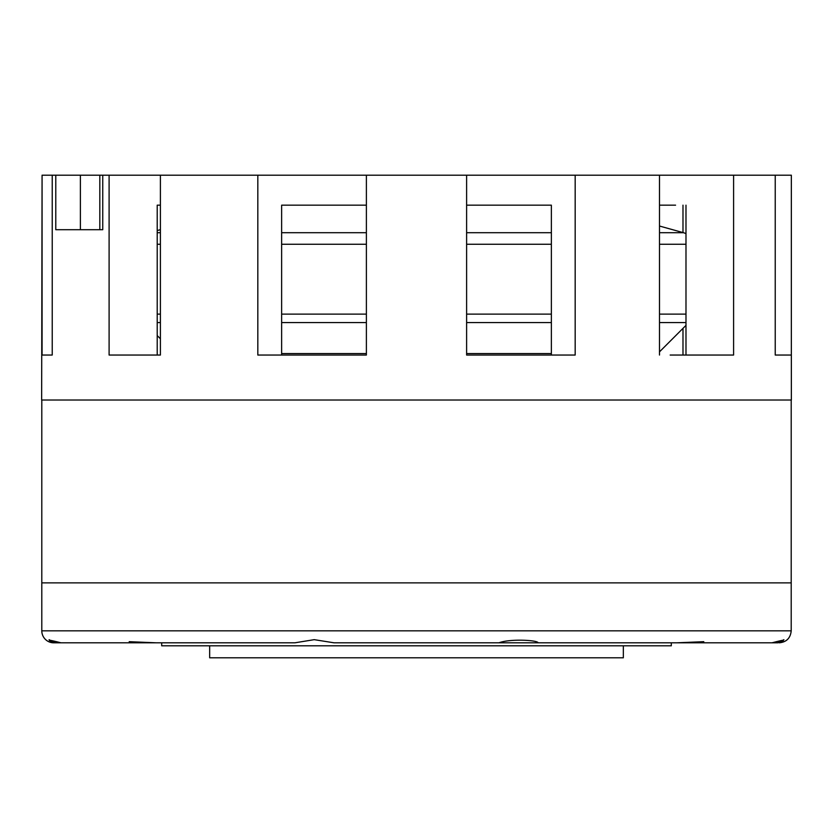 <?xml version="1.0" encoding="UTF-8"?>
<svg xmlns="http://www.w3.org/2000/svg" width="833" height="833" viewBox="0 0 833 833"><rect width="100%" height="100%" fill="white"/><g stroke="black" fill="none" stroke-linecap="round" stroke-linejoin="round"><path stroke-width="1.25" d="M41.796 630.831L791.204 630.831L791.204 582.871L41.796 582.871L41.796 630.831A11.995 11.995 0 0 0 53.791 642.816L55.145 642.816L49.095 639.692M41.796 400.017L41.796 582.871L791.204 582.871L791.204 400.017M659.497 226.035L683.497 232.709A11.995 11.995 0 0 1 685.986 233.709M157.208 230.564L160.405 229.679M551.363 205.168L466.615 205.168L551.363 205.168L551.363 355.045M281.637 205.168L366.385 205.168L281.637 205.168L281.637 355.045M160.405 338.771L157.208 335.574M671.294 642.816L671.294 645.814L161.706 645.814L161.706 642.816M66.026 642.816L55.145 642.816C45.7 639.4 47.637 639.4 60.955 642.816L129.459 642.816L129.209 641.681L156.177 642.816L294.892 642.816L314.218 639.661L334.054 642.816L498.946 642.816C510.015 638.557 538.076 640.16 538.108 642.816L676.823 642.816L703.791 641.681L703.541 642.816L772.045 642.816C785.009 639.4 786.946 639.4 777.855 642.816L754.386 642.816M783.905 639.692L777.855 642.816L740.266 642.816M712.142 642.816L672.044 642.816M160.956 642.816L120.858 642.816M78.614 642.816L53.791 642.816M658.174 642.816L703.541 642.816M491.928 642.816L538.691 642.816M538.108 642.816L341.072 642.816M129.459 642.816L174.826 642.816M466.615 355.045L466.615 175.19L575.176 175.19L575.176 355.045L466.615 355.045M682.987 355.045L682.987 328.379M682.987 232.563L682.987 205.168M675.573 205.168L659.497 205.168M257.824 355.045L257.824 175.19L366.385 175.19L366.385 355.045L257.824 355.045M659.497 355.045L659.497 175.19L733.592 175.19L733.592 355.045L670.169 355.045M685.986 355.045L685.986 205.168M42.077 355.045L42.077 175.19L52.229 175.19L52.229 355.045L42.077 355.045M160.405 205.168L157.208 205.168L157.208 355.045M109.102 355.045L109.102 175.19L160.405 175.19L160.405 355.045L109.102 355.045M42.077 175.19L41.65 400.017L791.35 400.017L791.35 355.045L775.231 355.045L791.34 355.045L791.34 175.19L733.592 175.19M775.231 355.045L775.231 175.19M659.497 175.19L575.176 175.19M80.395 229.71L80.395 175.19L52.229 175.19M80.395 175.19L109.102 175.19M257.824 175.19L160.405 175.19M466.615 175.19L366.385 175.19M55.78 175.19L55.78 229.71L102.751 229.71L102.751 175.19M623.334 645.814L623.334 657.81L209.666 657.81L209.666 645.814M157.208 244.256L160.405 244.256M281.637 244.256L366.385 244.256M466.615 244.256L551.363 244.256M659.497 244.256L685.986 244.256M683.497 232.709L659.497 232.709M551.363 232.709L466.615 232.709M366.385 232.709L281.637 232.709M160.405 232.709L157.208 232.709M685.986 314.114L659.497 314.114M551.363 314.114L466.615 314.114M366.385 314.114L281.637 314.114M160.405 314.114L157.208 314.114M157.208 322.59L160.405 322.59M281.637 322.59L366.385 322.59M466.615 322.59L551.363 322.59M659.497 322.59L685.986 322.59M551.363 353.567L466.615 353.567M366.385 353.567L281.637 353.567M659.497 351.859L685.986 325.37M791.204 630.831C790.486 638.109 786.498 642.108 779.209 642.816M99.814 229.71L99.814 175.19"/></g></svg>
